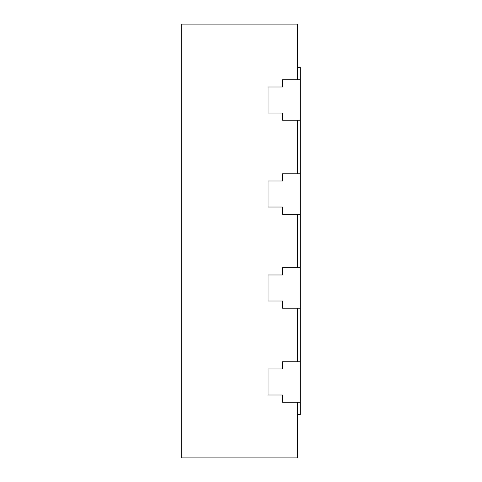 <?xml version="1.0" encoding="UTF-8"?>
<svg xmlns="http://www.w3.org/2000/svg" width="482" height="482" viewBox="0 0 482 482"><rect width="100%" height="100%" fill="white"/><g stroke="black" fill="none" stroke-linecap="round" stroke-linejoin="round"><path stroke-width="0.72" d="M297.394 402.229L297.394 457.9L181.714 457.9L181.714 24.1L297.394 24.1L297.394 79.771M297.394 173.761L297.394 120.259M297.394 267.751L297.394 214.249M297.394 361.741L297.394 308.239M300.286 361.741L282.5 361.741L282.5 368.971L268.04 368.971L268.04 394.999L282.5 394.999L282.5 402.229L300.286 402.229L300.286 173.761L282.5 173.761L282.5 180.991L268.04 180.991L268.04 207.019L282.5 207.019L282.5 214.249L300.286 214.249M300.286 79.771L282.5 79.771L282.5 87.001L268.04 87.001L268.04 113.029L282.5 113.029L282.5 120.259L300.286 120.259L300.286 67.48L297.394 67.48M297.394 414.52L300.286 414.52L300.286 402.229M300.286 173.761L300.286 120.259M300.286 267.751L282.5 267.751L282.5 274.981L268.04 274.981L268.04 301.009L282.5 301.009L282.5 308.239L300.286 308.239"/></g></svg>
